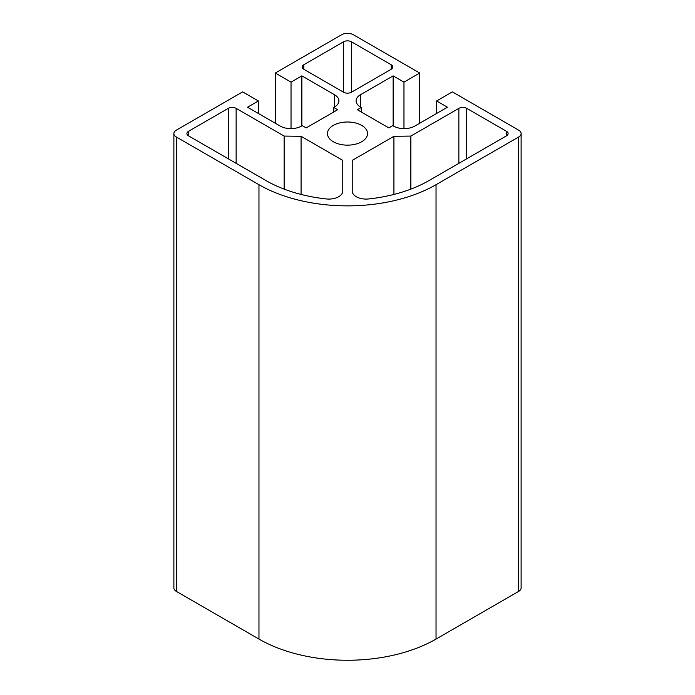 <?xml version="1.0" encoding="UTF-8"?>
<svg xmlns="http://www.w3.org/2000/svg" width="695" height="695" viewBox="0 0 695 695"><rect width="100%" height="100%" fill="white"/><g stroke="black" fill="none" stroke-linecap="round" stroke-linejoin="round"><path stroke-width="1.04" d="M284.142 189.127L284.142 136.072L301.074 136.307L342.774 160.38L342.774 191.055L342.774 160.38M301.074 194.444L301.074 136.307M342.774 191.055A13.909 8.036 180 0 1 326.294 198.944A115.196 66.511 180 0 1 266.046 180.604L188.527 135.846A5.569 3.214 180 0 1 186.894 133.579A5.569 3.214 180 0 1 188.527 131.303L228.264 108.359A5.569 3.214 180 0 1 236.135 108.359L284.142 136.072M458.865 108.359A5.569 3.214 180 0 1 466.736 108.359L506.473 131.303A5.569 3.214 180 0 1 508.106 133.579A5.569 3.214 180 0 1 506.473 135.846L428.954 180.604A115.196 66.511 180 0 1 368.706 198.944A13.909 8.036 180 0 1 352.226 191.055L352.226 160.38L393.926 136.307L410.858 136.072L458.865 108.359L458.865 163.342M393.926 194.444L393.926 136.307M410.858 189.127L410.858 136.072M391.181 64.739A5.569 3.214 180 0 1 392.805 67.007A5.569 3.214 180 0 1 391.181 69.283L351.435 92.227A5.569 3.214 180 0 1 343.565 92.227L303.819 69.283A5.569 3.214 180 0 1 302.195 67.007A5.569 3.214 180 0 1 303.819 64.739L343.565 41.796A5.569 3.214 180 0 1 351.435 41.796L391.181 64.739L391.181 69.283M333.331 141.754A20.033 11.563 180 0 1 327.467 133.579A20.033 11.563 180 0 1 347.5 122.007A20.033 11.563 180 0 1 367.533 133.579A20.033 11.563 180 0 1 355.162 144.265A20.033 11.563 180 0 1 333.331 141.754M275.289 73.027L341.601 34.75A8.349 4.822 180 0 1 353.399 34.75L419.711 73.027L403.969 82.123L393.144 75.868L360.488 94.729A15.029 8.679 0 0 0 356.083 100.862A15.029 8.679 0 0 0 360.488 106.995L361.27 107.447L357.334 109.723L388.818 127.897L392.753 125.621L393.544 126.082A15.029 8.679 0 0 0 414.793 126.082L447.45 107.221L436.625 100.975L452.367 91.888L518.678 130.165A8.349 4.822 180 0 1 521.12 133.579A8.349 4.822 180 0 1 518.678 136.984L436.034 184.696A125.213 72.289 180 0 1 258.966 184.696L176.322 136.984A8.349 4.822 180 0 1 173.88 133.579A8.349 4.822 180 0 1 176.322 130.165L242.633 91.888L258.375 100.975L247.55 107.221L280.207 126.082A15.029 8.679 0 0 0 301.456 126.082L302.247 125.621L306.182 127.897L337.666 109.723L333.73 107.447L334.512 106.995A15.029 8.679 0 0 0 338.917 100.862A15.029 8.679 0 0 0 334.512 94.729L301.856 75.868L291.031 82.123L275.289 73.027L275.289 123.241M419.711 123.241L419.711 73.027M403.969 128.618L403.969 82.123M393.144 125.856L393.144 75.868M361.27 111.991L361.27 107.447M436.625 113.467L436.625 100.975M173.88 133.579L173.88 587.961A8.349 4.822 0 0 0 176.322 591.367L258.966 639.079A125.213 72.289 0 0 0 436.034 639.079L518.678 591.367A8.349 4.822 0 0 0 521.12 587.961L521.12 133.579M258.375 113.467L258.375 100.975M333.73 111.991L333.73 107.447M301.856 125.856L301.856 75.868M291.031 128.618L291.031 82.123M188.527 135.846L188.527 131.303M228.264 158.799L228.264 108.359M236.135 163.342L236.135 108.359M466.736 158.799L466.736 108.359M506.473 135.846L506.473 131.303M303.819 69.283L303.819 64.739M343.565 92.227L343.565 41.796M351.435 92.227L351.435 41.796M360.488 106.995L360.488 94.729M518.678 591.367L518.678 136.984M436.034 639.079L436.034 184.696M258.966 639.079L258.966 184.696M176.322 591.367L176.322 136.984M334.512 106.995L334.512 94.729"/></g></svg>
